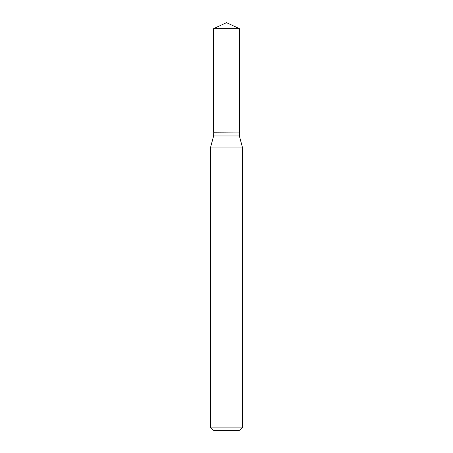 <?xml version="1.0" encoding="UTF-8"?>
<svg xmlns="http://www.w3.org/2000/svg" width="453" height="453" viewBox="0 0 453 453"><rect width="100%" height="100%" fill="white"/><g stroke="black" fill="none" stroke-linecap="round" stroke-linejoin="round"><path stroke-width="0.68" d="M239.377 28.652L213.623 28.652L213.623 132.089L239.377 132.089L239.377 28.652L226.5 22.65L213.623 28.652M213.759 132.089L213.623 135.957L210.407 147.961L210.407 427.134L242.593 427.134L239.371 430.35L213.629 430.35L210.407 427.134M239.241 132.089L213.623 132.225M239.377 132.225L239.377 135.957L242.593 147.961L210.407 147.961M242.593 147.961L242.593 427.134M239.377 135.957L213.623 135.957"/></g></svg>
